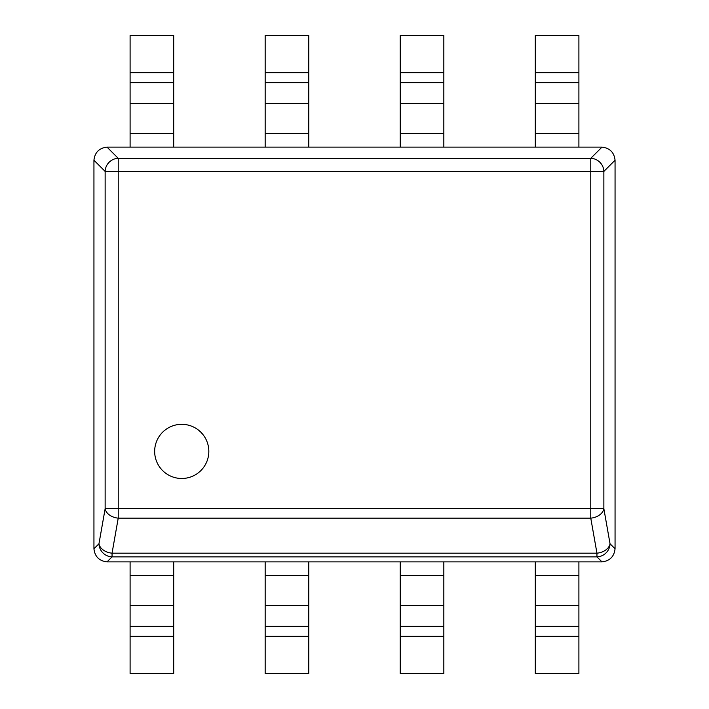 <?xml version="1.0" encoding="UTF-8"?>
<svg xmlns="http://www.w3.org/2000/svg" width="709" height="709" viewBox="0 0 709 709"><rect width="100%" height="100%" fill="white"/><g stroke="black" fill="none" stroke-linecap="round" stroke-linejoin="round"><path stroke-width="1.06" d="M154.659 451.403A27.084 27.084 0 0 0 181.743 478.486A27.084 27.084 0 0 0 208.827 451.403A27.084 27.084 0 0 0 181.743 424.319A27.084 27.084 0 0 0 154.659 451.403M107.032 147.118L118.226 158.311L118.226 171.401L105.136 171.401L93.942 160.207C94.846 152.391 99.216 148.021 107.032 147.118L601.968 147.118C609.784 148.021 614.154 152.391 615.058 160.207L603.864 171.401L603.864 508.743A13.294 9.332 170 0 1 590.774 518.146L118.226 518.146A13.294 9.332 -170 0 1 105.136 508.743L105.136 171.401A13.294 12.895 -45 0 1 118.226 158.311L590.774 158.311A13.294 12.895 45 0 1 603.864 171.401L118.226 171.401L118.226 508.743L590.774 508.743L590.774 158.311L601.968 147.118M601.968 561.882L596.951 556.866A13.294 12.895 135 0 0 610.041 543.776A13.294 9.332 170 0 1 596.951 553.18L590.774 518.146L590.774 508.743L603.864 508.743L610.041 543.776L615.058 548.793C614.154 556.609 609.784 560.979 601.968 561.882L107.032 561.882C99.216 560.979 94.846 556.609 93.942 548.793L98.959 543.776L105.136 508.743L118.226 508.743L118.226 518.146L112.049 553.18A13.294 9.332 -170 0 1 98.959 543.776A13.294 12.895 -135 0 0 112.049 556.866L107.032 561.882M615.058 160.207L615.058 548.793M93.942 548.793L93.942 160.207M578.899 147.118L578.899 35.45L535.295 35.45L535.295 147.118M578.899 561.882L578.899 673.55L535.295 673.55L535.295 561.882M443.834 561.882L443.834 673.55L400.231 673.55L400.231 561.882M308.769 561.882L308.769 673.55L265.166 673.55L265.166 561.882M173.705 561.882L173.705 673.55L130.102 673.55L130.102 561.882M443.834 147.118L443.834 35.45L400.231 35.45L400.231 147.118M308.769 147.118L308.769 35.45L265.166 35.45L265.166 147.118M173.705 147.118L173.705 35.45L130.102 35.45L130.102 147.118M596.951 556.866L112.049 556.866L112.049 553.18L596.951 553.18L596.951 556.866M578.899 72.672L535.295 72.672M578.899 82.669L535.295 82.669M578.899 103.443L535.295 103.443M578.899 133.425L535.295 133.425M578.899 575.575L535.295 575.575M578.899 605.557L535.295 605.557M578.899 626.331L535.295 626.331M578.899 636.327L535.295 636.327M443.834 575.575L400.231 575.575M443.834 605.557L400.231 605.557M443.834 626.331L400.231 626.331M443.834 636.327L400.231 636.327M308.769 575.575L265.166 575.575M308.769 605.557L265.166 605.557M308.769 626.331L265.166 626.331M308.769 636.327L265.166 636.327M173.705 575.575L130.102 575.575M173.705 605.557L130.102 605.557M173.705 626.331L130.102 626.331M173.705 636.327L130.102 636.327M443.834 72.672L400.231 72.672M443.834 82.669L400.231 82.669M443.834 103.443L400.231 103.443M443.834 133.425L400.231 133.425M308.769 72.672L265.166 72.672M308.769 82.669L265.166 82.669M308.769 103.443L265.166 103.443M308.769 133.425L265.166 133.425M173.705 72.672L130.102 72.672M173.705 82.669L130.102 82.669M173.705 103.443L130.102 103.443M173.705 133.425L130.102 133.425"/></g></svg>
